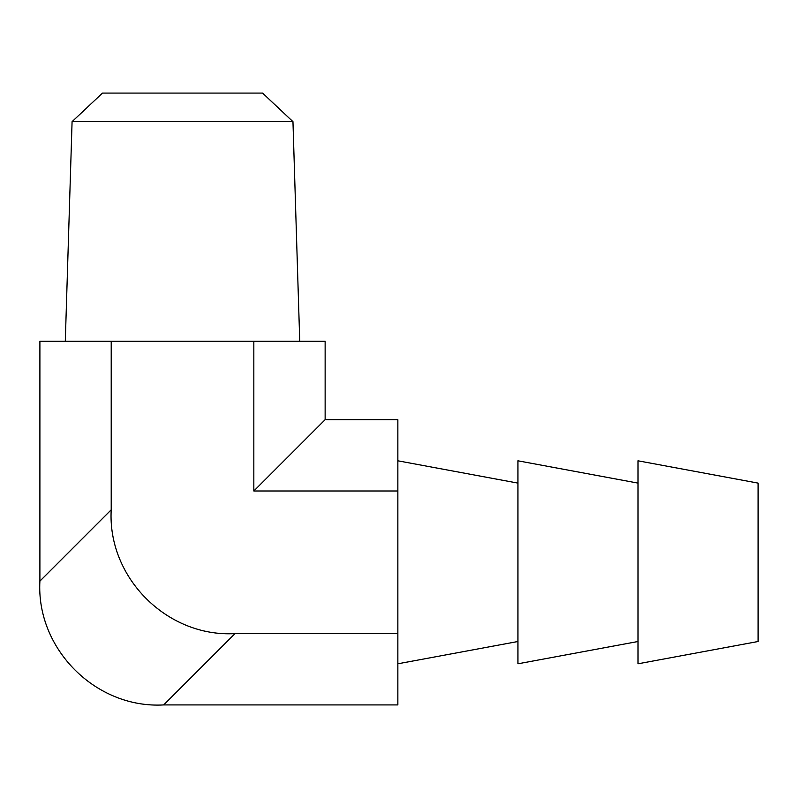 <?xml version="1.0" encoding="UTF-8"?>
<svg xmlns="http://www.w3.org/2000/svg" width="798" height="798" viewBox="0 0 798 798"><rect width="100%" height="100%" fill="white"/><g stroke="black" fill="none" stroke-linecap="round" stroke-linejoin="round"><path stroke-width="1.2" d="M72.079 121.655L102.483 93.077L262.552 93.077L292.956 121.655L72.079 121.655L65.296 341.245M517.942 483.109L397.853 460.805M517.942 641.502L397.853 663.796M638.021 483.109L517.942 460.805L517.942 663.796L638.021 641.502M758.1 483.109L758.1 641.502L638.021 663.796L638.021 460.805L758.1 483.109M397.853 633.612L397.853 704.923L163.7 704.923C95.88 708.804 36.02 648.944 39.9 581.124L111.211 509.812C107.331 577.632 167.181 637.492 235.011 633.612L397.853 633.612L397.853 419.678L325.135 419.678L253.834 490.989L397.853 490.989M111.211 509.812L111.211 341.245L39.9 341.245L39.9 581.124M111.211 341.245L253.834 341.245L253.834 490.989M253.834 341.245L325.135 341.245L325.135 419.678M235.011 633.612L163.7 704.923M292.956 121.655L299.739 341.245"/></g></svg>
